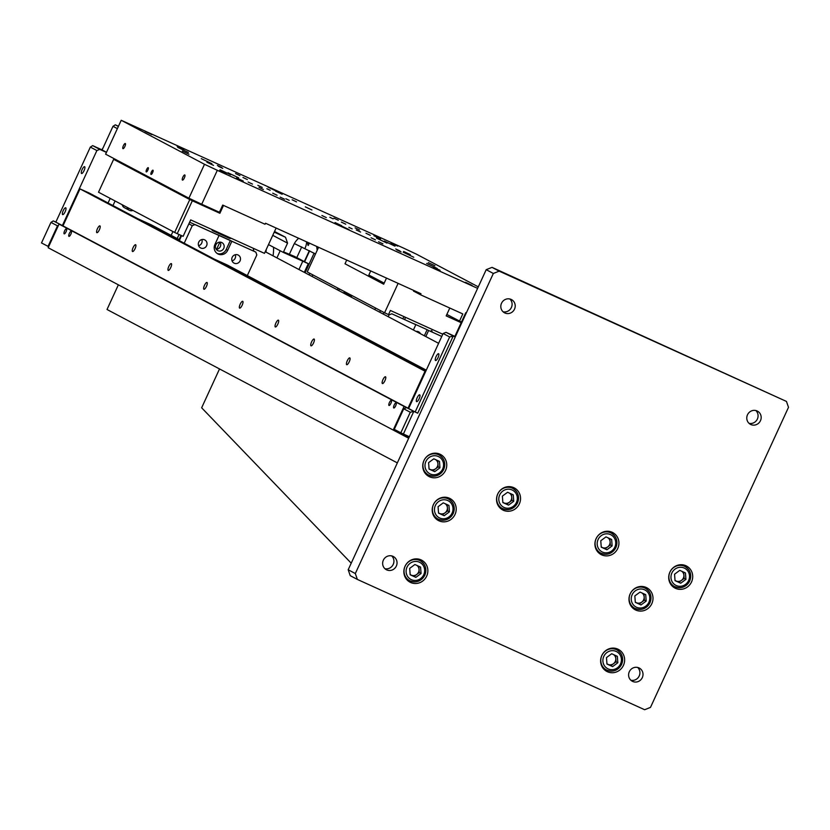 <?xml version="1.0" encoding="UTF-8"?>
<svg xmlns="http://www.w3.org/2000/svg" width="830" height="830" viewBox="0 0 830 830"><rect width="100%" height="100%" fill="white"/><g stroke="black" fill="none" stroke-linecap="round" stroke-linejoin="round"><path stroke-width="1.25" d="M394.188 405.019A2.832 0.84 -65.6 0 0 393.762 407.997A2.832 0.84 -65.6 0 0 395.682 405.808A2.832 0.84 -65.6 0 0 396.107 402.841A2.832 0.84 -65.6 0 0 394.188 405.019M389.436 402.509A2.832 0.84 -65.6 0 0 389.011 405.476A2.832 0.84 -65.6 0 0 390.92 403.297A2.832 0.84 -65.6 0 0 391.345 400.33A2.832 0.84 -65.6 0 0 389.436 402.509M69.367 233.396A2.832 0.84 -65.6 0 0 68.942 236.363A2.832 0.84 -65.6 0 0 70.861 234.185A2.832 0.84 -65.6 0 0 71.276 231.207A2.832 0.84 -65.6 0 0 69.367 233.396M64.605 230.875A2.832 0.84 -65.6 0 0 64.19 233.853A2.832 0.84 -65.6 0 0 66.099 231.663A2.832 0.84 -65.6 0 0 66.525 228.696A2.832 0.84 -65.6 0 0 64.605 230.875M99.372 229.796A3.735 1.11 114.4 0 1 96.851 232.67A3.735 1.11 114.4 0 1 97.411 228.758A3.735 1.11 114.4 0 1 99.932 225.874A3.735 1.11 114.4 0 1 99.372 229.796M135.072 248.647A3.735 1.11 114.4 0 1 132.541 251.532A3.735 1.11 114.4 0 1 133.101 247.61A3.735 1.11 114.4 0 1 135.632 244.736A3.735 1.11 114.4 0 1 135.072 248.647M170.762 267.509A3.735 1.11 114.4 0 1 168.241 270.393A3.735 1.11 114.4 0 1 168.801 266.471A3.735 1.11 114.4 0 1 171.322 263.598A3.735 1.11 114.4 0 1 170.762 267.509M206.452 286.371A3.735 1.11 114.4 0 1 203.931 289.255A3.735 1.11 114.4 0 1 204.491 285.333A3.735 1.11 114.4 0 1 207.012 282.449A3.735 1.11 114.4 0 1 206.452 286.371M242.153 305.233A3.735 1.11 114.4 0 1 239.631 308.117A3.735 1.11 114.4 0 1 240.192 304.195A3.735 1.11 114.4 0 1 242.713 301.311A3.735 1.11 114.4 0 1 242.153 305.233M277.843 324.094A3.735 1.11 114.4 0 1 275.321 326.979A3.735 1.11 114.4 0 1 275.882 323.057A3.735 1.11 114.4 0 1 278.403 320.173A3.735 1.11 114.4 0 1 277.843 324.094M313.543 342.956A3.735 1.11 114.4 0 1 311.022 345.84A3.735 1.11 114.4 0 1 311.582 341.919A3.735 1.11 114.4 0 1 314.103 339.034A3.735 1.11 114.4 0 1 313.543 342.956M349.233 361.818A3.735 1.11 114.4 0 1 346.712 364.692A3.735 1.11 114.4 0 1 347.272 360.78A3.735 1.11 114.4 0 1 349.793 357.896A3.735 1.11 114.4 0 1 349.233 361.818M384.933 380.68A3.735 1.11 114.4 0 1 382.412 383.553A3.735 1.11 114.4 0 1 382.972 379.642A3.735 1.11 114.4 0 1 385.494 376.758A3.735 1.11 114.4 0 1 384.933 380.68M408.028 408.204L425.043 371.207L79.991 188.887L62.976 225.885L59.034 224.1L48.171 247.734L393.213 430.054L404.086 406.42L406.648 407.623L413.786 411.4L403.39 434.007L400.828 432.804L410.279 412.251L403.733 408.785L406.648 407.623L408.619 408.516L62.976 225.885M425.043 371.207L425.645 371.498M396.201 430.355L395.775 431.268L393.213 430.054M404.086 406.42L59.034 224.1M409.107 437.306L395.775 431.268M449.663 336.959L453.18 336.108L417.729 413.184L415.166 411.981L449.663 336.959L443.127 333.504L408.619 408.516L406.648 407.623M425.904 370.927L89.235 193.037L79.991 188.887M346.328 294.557A4.524 4.316 -62.1 0 1 350.768 296.901M342.904 292.751A4.524 4.316 -62.1 0 1 345.737 293.301M375.565 308.034L374.838 309.621M380.472 310.627L379.746 312.215M337.239 289.763L337.976 288.166M339.46 288.954L338.723 290.542M312.817 274.875L312.08 276.463M347.002 294.505A4.524 4.316 -62.1 0 1 347.345 295.096M351.899 295.522L351.163 297.119M420.52 333.764A4.524 4.316 117.9 0 0 416.079 331.419M388.233 316.697L389.052 314.902L387.994 314.342M383.325 314.103L384.051 312.516M414.305 323.99L415.83 324.686L413.392 329.998M417.096 331.959A4.524 4.316 117.9 0 0 416.753 331.367M425.821 336.565L428.622 330.485L427.128 329.707L424.338 335.776M427.128 329.707L414.346 323.897M441.768 336.451L428.622 330.485M415.83 324.686L391.822 313.802L389.052 314.902M262.031 284.348L268.515 287.118L257.642 282.024M369.122 340.923L375.596 343.703L364.723 338.609M225.885 265.247L222.399 263.401M404.812 359.784L411.286 362.554L400.423 357.46M333.421 322.061L339.895 324.841L329.033 319.747M297.731 303.209L304.205 305.98L293.343 300.885M154.494 227.524L151.019 225.687M138.185 218.902L151.112 224.764L179.083 239.548M214.327 259.136L227.264 264.998L426.267 370.149M159.858 229.9L157.731 228.779M179.093 234.506L177.226 238.563M132.956 210.415A4.524 4.316 -62.1 0 1 127.166 207.355M124.635 207.791A4.524 4.316 -62.1 0 1 122.249 204.761M110.183 198.38L108.056 202.987M112.963 205.581L115.09 200.974M128.038 207.822A4.524 4.316 -62.1 0 1 127.364 208.04M172.931 231.539L171.167 235.367M238.023 254.976A4.524 4.316 117.9 0 0 232.244 257.186A4.524 4.316 117.9 0 0 234.236 263.203A4.524 4.316 117.9 0 0 240.005 260.994A4.524 4.316 117.9 0 0 238.023 254.976M204.564 239.808A4.524 4.316 117.9 0 0 198.795 242.018A4.524 4.316 117.9 0 0 200.787 248.025A4.524 4.316 117.9 0 0 206.556 245.815A4.524 4.316 117.9 0 0 204.564 239.808M221.693 242.495A4.524 4.316 117.9 0 0 215.925 244.705A4.524 4.316 117.9 0 0 217.917 250.712A4.524 4.316 117.9 0 0 223.685 248.512A4.524 4.316 117.9 0 0 221.693 242.495M217.533 234.755L219.058 235.45L214.897 244.487A7.356 7.024 117.9 0 0 217.854 253.897A7.356 7.024 117.9 0 0 227.69 250.297L231.85 241.25L230.356 240.461L226.196 249.508A7.356 7.024 -62.1 0 1 217.138 253.451M216.205 249.28A4.524 4.316 117.9 0 0 219.981 242.121M230.356 240.461L217.574 234.662M230.688 238.355L229.817 238.386M253.856 251.231L253.233 248.263M184.208 243.221L192.28 225.667L188.856 223.861M179.301 240.627L181.594 235.647M189.634 222.17L251.096 249.975M231.093 238.22L230.968 238.262A2.262 2.158 -62.1 0 1 229.298 238.231L212.926 230.813A2.262 2.158 -62.1 0 1 211.806 229.578L211.764 229.454M181.002 235.378L178.73 240.327M247.319 275.601L256.823 254.935L255.858 252.133L231.85 241.25M198.598 245.69A4.524 4.316 117.9 0 0 201.846 239.559M219.058 235.45L195.05 224.557L192.28 225.667M232.058 260.859A4.524 4.316 117.9 0 0 235.295 254.727M384.176 283.134L368.842 275.031L370.72 270.933M461.179 322.694L446.177 315.888L449.798 308.034M386.5 278.092L383.678 284.213L345.01 263.784L346.722 260.049M398.12 283.362L384.581 312.796L307.245 271.929L318.575 247.288M384.581 312.796L388.523 314.58L390.411 310.472L442.784 334.231M420.665 294.38L413.558 291.164L413.859 290.5M402.747 318.751A3.735 1.11 114.4 0 1 404.241 316.738M405.248 317.195A3.735 1.11 114.4 0 1 404.718 319.643M430.531 331.357A3.735 1.11 114.4 0 1 431.714 330.662A3.735 1.11 114.4 0 1 431.974 332.01M177.215 233.655L174.653 232.452L189.78 199.563L192.342 200.777L177.215 233.655L183.119 236.332L190.682 219.888L264.469 253.358L276.12 228.032M192.861 200.051L192.498 200.839M223.509 205.415L219.888 213.269L209.253 207.645M114.955 160.024L113.637 159.329L98.511 192.218L174.653 232.452M125.185 164.527L115.007 159.91M189.78 199.563L113.637 159.329M219.888 213.269L192.342 200.777M436.082 356.61A3.735 1.11 -65.6 0 0 435.522 360.521A3.735 1.11 -65.6 0 0 438.043 357.647A3.735 1.11 -65.6 0 0 438.603 353.725A3.735 1.11 -65.6 0 0 436.082 356.61M417.179 397.715A3.735 1.11 -65.6 0 0 416.619 401.627A3.735 1.11 -65.6 0 0 419.14 398.753A3.735 1.11 -65.6 0 0 419.7 394.831A3.735 1.11 -65.6 0 0 417.179 397.715M443.127 333.504L446.032 332.332L455.224 337.042M446.032 332.332L455.411 336.627M466.284 312.993L465.765 312.713L466.564 312.402M454.892 336.358L465.765 312.713M400.828 432.804L394.281 429.338L403.733 408.785M410.279 412.251L413.786 411.4L417.729 413.184M409.377 436.725L403.39 434.007M408.619 408.516L415.166 411.981M283.362 252.268L302.846 261.066L283.487 251.998M272.759 235.336L287.554 243.149L283.3 252.403L308.283 263.691L294.608 256.46L283.538 251.895M308.283 263.691L304.299 272.354M283.3 252.403L268.505 244.591M287.554 243.149L285.51 237.256L274.543 231.466M274.232 232.141L285.51 237.256M177.163 238.532L179.031 234.475M65.165 211.712A3.735 1.11 114.4 0 1 62.644 214.597A3.735 1.11 114.4 0 1 63.205 210.675A3.735 1.11 114.4 0 1 65.726 207.801A3.735 1.11 114.4 0 1 65.165 211.712M84.069 170.607A3.735 1.11 114.4 0 1 81.547 173.491A3.735 1.11 114.4 0 1 82.108 169.569A3.735 1.11 114.4 0 1 84.629 166.695A3.735 1.11 114.4 0 1 84.069 170.607M102.121 149.908L92.659 145.624L90.335 147.097L55.838 222.118L62.375 225.573L53.276 220.905L50.952 222.388L41.5 242.941L48.659 246.676M118.462 126.264L115.297 124.832L112.984 126.316L102.111 149.95L106.499 152.274M115.297 124.832L118.368 126.461M117.372 128.629L112.984 126.316M92.659 145.624L99.797 149.39L96.882 150.552L90.335 147.097M106.437 152.398L99.797 149.39M96.882 150.552L62.375 225.573M58.401 225.48L57.498 225.843L50.952 222.388M55.849 222.077L53.276 220.905M273.08 255.858A50.91 48.607 117.9 0 0 273.558 247.247M265.942 252.092A50.91 48.607 117.9 0 0 266.233 249.54M289.463 254.084L293.737 244.798A18.104 17.285 -62.1 0 1 298.686 238.272M309.071 274.875L309.808 273.288M318.139 247.091L318.056 248.429M317.205 250.276L316.676 246.427M309.217 242.889C308.252 246.531 307.754 246.323 307.723 242.246M315.514 253.949L294.36 243.564M306.664 241.883A18.104 17.285 -62.1 0 1 304.994 248.388M57.498 225.843L48.047 246.396M309.632 250.836L304.61 261.751M293.26 256.781L285.759 253.181L293.26 256.781M243.283 181.085L236.654 177.942L243.283 181.085M352.179 228.904L348.87 227.337L352.179 228.904M289.214 200.352L285.904 198.775L289.214 200.352M333.152 218.85L329.832 217.273L333.152 218.85M270.175 190.288L266.866 188.721L270.175 190.288M284.534 199.2L280.167 197.125L284.534 199.2M382.921 243.823L378.553 241.748L382.921 243.823M338.308 220.251L333.93 218.166L338.308 220.251M239.922 175.628L235.544 173.553L239.922 175.628M400.081 251.044L395.713 248.969L400.081 251.044M370.336 235.336L365.968 233.251L370.336 235.336M252.507 184.115L248.129 182.04L252.507 184.115M222.762 168.397L218.383 166.322L222.762 168.397M440.056 270.331L433.426 267.177L440.056 270.331M410.311 254.613L403.681 251.459L410.311 254.613M380.565 238.895L373.936 235.741L380.565 238.895M472.094 285.416L465.464 282.262L472.094 285.416M146.63 169.476A2.324 0.685 -65.6 0 0 146.288 171.903A2.324 0.685 -65.6 0 0 147.854 170.119A2.324 0.685 -65.6 0 0 148.207 167.681A2.324 0.685 -65.6 0 0 146.63 169.476M151.392 171.986A2.324 0.685 -65.6 0 0 151.05 174.425A2.324 0.685 -65.6 0 0 152.616 172.63A2.324 0.685 -65.6 0 0 152.959 170.192A2.324 0.685 -65.6 0 0 151.392 171.986M182.88 177.122A2.832 0.84 -65.6 0 0 182.455 180.1A2.832 0.84 -65.6 0 0 184.364 177.911A2.832 0.84 -65.6 0 0 184.789 174.943A2.832 0.84 -65.6 0 0 182.88 177.122M123.39 145.696A2.832 0.84 -65.6 0 0 122.965 148.663A2.832 0.84 -65.6 0 0 124.874 146.474A2.832 0.84 -65.6 0 0 125.299 143.507A2.832 0.84 -65.6 0 0 123.39 145.696M397.726 246.116L391.096 242.972L397.726 246.116M434.91 265.766L428.28 262.612L434.91 265.766M341.67 225.708L335.04 222.565L341.67 225.708M282.179 194.272L275.55 191.128L282.179 194.272M183.793 149.659L177.163 146.505L183.793 149.659M213.538 165.367L206.909 162.224L213.538 165.367M311.924 209.99L305.295 206.846L311.924 209.99M226.123 173.864L219.494 170.71L226.123 173.864M151.755 134.574L145.136 131.42L151.755 134.574M188.939 154.214L182.32 151.07L188.939 154.214M349.108 229.64L342.479 226.486L349.108 229.64M274.74 190.35L268.121 187.196L274.74 190.35M375.482 239.891L371.114 237.816L375.482 239.891M277.096 195.278L272.728 193.193L277.096 195.278M247.35 179.56L242.983 177.475L247.35 179.56M345.737 224.173L341.369 222.098L345.737 224.173M401.108 251.957L396.74 249.882L401.108 251.957M263.369 189.489L259.002 187.414L263.369 189.489M221.724 167.494L217.356 165.409L221.724 167.494M359.473 229.962L355.095 227.876L359.473 229.962M360.614 232.037L356.236 229.952L360.614 232.037M262.228 187.414L257.85 185.339L262.228 187.414M326.294 217.585L321.916 215.51L326.294 217.585M296.549 201.866L292.17 199.791L296.549 201.866M413.765 257.248L403.162 252.206L413.765 257.248M437.244 268.474L426.641 263.432L437.244 268.474M395.007 246.157L384.404 241.115L395.007 246.157M386.998 243.107L376.395 238.065L386.998 243.107M211.868 163.676L201.265 158.644L211.868 163.676M188.389 152.45L177.786 147.418L188.389 152.45M230.636 174.767L220.033 169.735L230.636 174.767M238.635 177.828L228.032 172.785L238.635 177.828M478.308 286.858L416.37 254.136L403.556 248.097L121.211 120.277L105.618 154.183L188.908 198.194L204.502 164.278L217.315 170.316L201.721 204.232L188.908 198.194M121.211 120.277L204.502 164.278M461.48 322.03L446.841 314.446M201.721 204.232L219.431 212.262L222.731 205.062L265.04 224.256L265.517 223.229L420.966 293.727L420.488 294.754L413.589 291.102M459.488 321.127L462.798 313.937L420.488 294.754M217.315 170.316L477.613 288.363M456.116 310.908L454.269 310.067M503.333 510.253A12.44 11.879 117.9 0 0 519.207 504.184A12.44 11.879 117.9 0 0 514.351 487.947A12.44 11.879 117.9 0 0 513.739 487.646A12.44 11.879 117.9 0 0 497.865 493.726A12.44 11.879 117.9 0 0 502.721 509.952A12.44 11.879 117.9 0 0 503.333 510.253M500.812 508.686A12.44 11.879 117.9 0 0 503.893 509.143M514.33 489.378A12.44 11.879 117.9 0 0 512.224 487.086M607.436 671.729A12.44 11.879 117.9 0 0 623.299 665.66A12.44 11.879 117.9 0 0 618.443 649.423A12.44 11.879 117.9 0 0 617.831 649.122A12.44 11.879 117.9 0 0 601.958 655.192A12.44 11.879 117.9 0 0 606.813 671.428A12.44 11.879 117.9 0 0 607.436 671.729M604.904 670.152A12.44 11.879 117.9 0 0 607.985 670.609M618.433 650.855A12.44 11.879 117.9 0 0 616.317 648.562M635.79 610.071A12.44 11.879 117.9 0 0 651.664 604.001A12.44 11.879 117.9 0 0 646.809 587.764A12.44 11.879 117.9 0 0 646.186 587.464A12.44 11.879 117.9 0 0 630.323 593.533A12.44 11.879 117.9 0 0 635.178 609.77A12.44 11.879 117.9 0 0 635.79 610.071M633.259 608.494A12.44 11.879 117.9 0 0 636.351 608.95M646.788 589.196A12.44 11.879 117.9 0 0 644.671 586.903M439.018 520.835A12.44 11.879 117.9 0 0 454.882 514.756A12.44 11.879 117.9 0 0 450.036 498.529A12.44 11.879 117.9 0 0 449.414 498.228A12.44 11.879 117.9 0 0 433.551 504.298A12.44 11.879 117.9 0 0 438.406 520.535A12.44 11.879 117.9 0 0 439.018 520.835M436.487 519.258A12.44 11.879 117.9 0 0 439.578 519.715M450.016 499.951A12.44 11.879 117.9 0 0 447.899 497.658M410.663 582.494A12.44 11.879 117.9 0 0 426.527 576.425A12.44 11.879 117.9 0 0 421.671 560.188A12.44 11.879 117.9 0 0 421.059 559.887A12.44 11.879 117.9 0 0 405.185 565.956A12.44 11.879 117.9 0 0 410.041 582.193A12.44 11.879 117.9 0 0 410.663 582.494M408.132 580.917A12.44 11.879 117.9 0 0 411.213 581.374M421.661 561.609A12.44 11.879 117.9 0 0 419.544 559.327M675.516 588.346A12.44 11.879 117.9 0 0 691.38 582.266A12.44 11.879 117.9 0 0 686.524 566.039A12.44 11.879 117.9 0 0 685.912 565.728A12.44 11.879 117.9 0 0 670.049 571.808A12.44 11.879 117.9 0 0 674.904 588.045A12.44 11.879 117.9 0 0 675.516 588.346M672.985 586.769A12.44 11.879 117.9 0 0 676.066 587.225M686.514 567.461A12.44 11.879 117.9 0 0 684.397 565.168M601.719 554.876A12.44 11.879 117.9 0 0 617.593 548.806A12.44 11.879 117.9 0 0 612.737 532.57A12.44 11.879 117.9 0 0 612.125 532.269A12.44 11.879 117.9 0 0 596.251 538.338A12.44 11.879 117.9 0 0 601.107 554.575A12.44 11.879 117.9 0 0 601.719 554.876M599.198 553.299A12.44 11.879 117.9 0 0 602.279 553.755M612.716 534.001A12.44 11.879 117.9 0 0 610.61 531.708M429.546 476.794A12.44 11.879 117.9 0 0 445.42 470.724A12.44 11.879 117.9 0 0 440.564 454.487A12.44 11.879 117.9 0 0 439.942 454.186A12.44 11.879 117.9 0 0 424.078 460.256A12.44 11.879 117.9 0 0 428.934 476.493A12.44 11.879 117.9 0 0 429.546 476.794M427.025 475.217A12.44 11.879 117.9 0 0 430.106 475.673M440.543 455.909A12.44 11.879 117.9 0 0 438.427 453.626M755.808 410.528A7.47 7.128 -62.1 0 1 749.044 423.331M750.86 424.535A7.47 7.128 117.9 0 0 760.373 420.893A7.47 7.128 117.9 0 0 757.095 410.964A7.47 7.128 117.9 0 0 747.581 414.606A7.47 7.128 117.9 0 0 750.86 424.535M509.848 298.987A7.47 7.128 -62.1 0 1 503.084 311.779M504.889 312.983A7.47 7.128 117.9 0 0 514.413 309.341A7.47 7.128 117.9 0 0 511.135 299.423A7.47 7.128 117.9 0 0 501.611 303.064A7.47 7.128 117.9 0 0 504.889 312.983M391.677 555.903A7.47 7.128 -62.1 0 1 384.913 568.695M386.728 569.899A7.47 7.128 117.9 0 0 396.242 566.257A7.47 7.128 117.9 0 0 392.964 556.339A7.47 7.128 117.9 0 0 383.439 559.98A7.47 7.128 117.9 0 0 386.728 569.899M637.648 667.445A7.47 7.128 -62.1 0 1 630.883 680.247M632.688 681.451A7.47 7.128 117.9 0 0 642.213 677.809A7.47 7.128 117.9 0 0 638.924 667.88A7.47 7.128 117.9 0 0 629.41 671.522A7.47 7.128 117.9 0 0 632.688 681.451M486.204 269.688L492.024 267.364L499.162 271.14L493.342 273.464L486.204 269.688L348.185 569.774L355.323 573.54L493.342 273.464M355.323 573.54L357.367 579.433L350.229 575.667L348.185 569.774M499.162 271.14L786.456 401.43L788.5 407.323L650.481 707.399L644.651 709.723L357.367 579.433M786.456 401.43L492.024 267.364M408.682 438.23L118.368 284.835L107.018 309.497L397.342 462.891L408.682 438.23M219.525 368.935L201.649 407.789L351.214 563.186M435.812 459.727A5.654 5.405 -62.1 0 1 437.41 466.522A5.654 5.405 -62.1 0 1 429.048 468.774M443.656 469.479A11.309 10.8 -62.1 0 1 428.539 474.999A11.309 10.8 -62.1 0 1 423.985 460.536A11.309 10.8 -62.1 0 1 439.112 454.996A11.309 10.8 -62.1 0 1 443.666 469.458M439.952 467.809L434.744 471.658L429.069 469.085L428.591 462.663L433.8 458.814L439.475 461.387L439.952 467.809L438.167 466.865L432.959 470.724L434.744 471.658M437.701 460.577L438.167 466.865M432.959 470.724L429.058 468.95M509.599 493.186A5.654 5.405 -62.1 0 1 511.197 499.992A5.654 5.405 -62.1 0 1 502.835 502.233M497.772 494.006A11.309 10.8 -62.1 0 1 512.899 488.465A11.309 10.8 -62.1 0 1 517.453 502.928A11.309 10.8 -62.1 0 1 502.326 508.468A11.309 10.8 -62.1 0 1 497.772 494.006M513.739 501.279L508.541 505.128L502.856 502.555L502.378 496.122L507.587 492.273L513.262 494.846L513.739 501.279L511.954 500.334L506.757 504.184L508.541 505.128M511.488 494.047L511.954 500.334M506.757 504.184L502.845 502.409M607.985 537.809A5.654 5.405 -62.1 0 1 609.583 544.605A5.654 5.405 -62.1 0 1 601.221 546.856M615.829 547.561A11.309 10.8 -62.1 0 1 600.713 553.091A11.309 10.8 -62.1 0 1 596.158 538.629A11.309 10.8 -62.1 0 1 611.285 533.078A11.309 10.8 -62.1 0 1 615.839 547.551M612.125 545.901L606.927 549.75L601.242 547.167L600.764 540.745L605.973 536.896L611.648 539.469L612.125 545.901L610.341 544.957L605.143 548.806L606.927 549.75M609.874 538.67L610.341 544.957M605.143 548.806L601.231 547.032M681.783 571.279A5.654 5.405 -62.1 0 1 683.37 578.074A5.654 5.405 -62.1 0 1 675.008 580.326M689.626 581.031A11.309 10.8 -62.1 0 1 674.51 586.551A11.309 10.8 -62.1 0 1 669.955 572.088A11.309 10.8 -62.1 0 1 685.072 566.548A11.309 10.8 -62.1 0 1 689.626 581.01M685.922 579.361L680.714 583.21L675.029 580.637L674.562 574.215L679.76 570.355L685.445 572.939L685.922 579.361L684.138 578.417L678.93 582.266L680.714 583.21M683.671 572.129L684.138 578.417M678.93 582.266L675.018 580.502M635.292 602.051A5.654 5.405 117.9 0 0 644.173 596.936L644.412 600.152L646.197 601.096L640.988 604.946L635.313 602.362L634.836 595.94L640.034 592.091L645.719 594.664L646.197 601.096M630.229 593.824A11.309 10.8 -62.1 0 1 645.356 588.273A11.309 10.8 -62.1 0 1 649.911 602.746A11.309 10.8 -62.1 0 1 634.784 608.286A11.309 10.8 -62.1 0 1 630.229 593.824M644.412 600.152L639.204 604.001L640.988 604.946M643.945 593.865L644.173 596.936A5.654 5.405 117.9 0 0 642.057 593.004M639.204 604.001L635.303 602.227M606.927 663.71A5.654 5.405 117.9 0 0 615.808 658.595L616.047 661.811L617.831 662.755L612.633 666.604L606.948 664.031L606.471 657.599L611.679 653.75L617.354 656.323L617.831 662.755M621.535 664.415A11.309 10.8 -62.1 0 1 606.419 669.945A11.309 10.8 -62.1 0 1 601.875 655.482A11.309 10.8 -62.1 0 1 616.991 649.942A11.309 10.8 -62.1 0 1 621.546 664.405M616.047 661.811L610.849 665.66L612.633 666.604M610.849 665.66L606.938 663.886M615.58 655.524L615.808 658.595A5.654 5.405 117.9 0 0 613.702 654.663M438.52 512.816A5.654 5.405 117.9 0 0 447.401 507.701L447.64 510.907L449.424 511.851L444.216 515.7L438.541 513.127L438.064 506.705L443.262 502.856L448.947 505.429L449.424 511.851M433.457 504.578A11.309 10.8 -62.1 0 1 448.584 499.038A11.309 10.8 -62.1 0 1 453.139 513.5A11.309 10.8 -62.1 0 1 438.012 519.041A11.309 10.8 -62.1 0 1 433.457 504.578M447.64 510.907L442.432 514.756L444.216 515.7M442.432 514.756L438.531 512.992M447.173 504.619L447.401 507.701A5.654 5.405 117.9 0 0 445.285 503.769M410.155 574.474A5.654 5.405 117.9 0 0 419.036 569.359L419.275 572.565L421.059 573.509L415.861 577.358L410.176 574.785L409.698 568.363L414.907 564.514L420.582 567.087L421.059 573.509M424.763 575.18A11.309 10.8 -62.1 0 1 409.647 580.699A11.309 10.8 -62.1 0 1 405.102 566.236A11.309 10.8 -62.1 0 1 420.219 560.696A11.309 10.8 -62.1 0 1 424.773 575.159M419.275 572.565L414.077 576.425L410.165 574.651M418.808 566.278L419.036 569.359A5.654 5.405 117.9 0 0 416.93 565.427M414.077 576.425L415.861 577.358M301.715 246.904L296.787 257.611M304.309 261.585L309.331 250.681M305.087 272.769L314.093 253.192M227.69 250.297L226.196 249.508M283.393 252.196L300.802 260.267M442.639 469.033A9.618 9.182 117.9 0 0 438.292 456.5A9.618 9.182 117.9 0 0 425.904 461.449A9.618 9.182 117.9 0 0 430.251 473.971A9.618 9.182 117.9 0 0 442.639 469.033M516.426 502.492A9.618 9.182 117.9 0 0 512.079 489.97A9.618 9.182 117.9 0 0 499.702 494.908A9.618 9.182 117.9 0 0 504.038 507.441A9.618 9.182 117.9 0 0 516.426 502.492M614.812 547.115A9.618 9.182 117.9 0 0 610.465 534.582A9.618 9.182 117.9 0 0 598.088 539.531A9.618 9.182 117.9 0 0 602.435 552.054A9.618 9.182 117.9 0 0 614.812 547.115M688.599 580.575A9.618 9.182 117.9 0 0 684.252 568.052A9.618 9.182 117.9 0 0 671.875 572.99A9.618 9.182 117.9 0 0 676.222 585.524A9.618 9.182 117.9 0 0 688.599 580.575M648.873 602.31A9.618 9.182 117.9 0 0 644.537 589.777A9.618 9.182 117.9 0 0 632.149 594.726A9.618 9.182 117.9 0 0 636.496 607.249A9.618 9.182 117.9 0 0 648.873 602.31M620.518 663.969A9.618 9.182 117.9 0 0 616.171 651.436A9.618 9.182 117.9 0 0 603.794 656.385A9.618 9.182 117.9 0 0 608.141 668.907A9.618 9.182 117.9 0 0 620.518 663.969M452.101 513.065A9.618 9.182 117.9 0 0 447.764 500.542A9.618 9.182 117.9 0 0 435.377 505.48A9.618 9.182 117.9 0 0 439.724 518.013A9.618 9.182 117.9 0 0 452.101 513.065M423.746 574.734A9.618 9.182 117.9 0 0 419.399 562.201A9.618 9.182 117.9 0 0 407.022 567.139A9.618 9.182 117.9 0 0 411.369 579.672A9.618 9.182 117.9 0 0 423.746 574.734M219.898 242.121L216.62 249.259M103.055 147.885A7.356 7.024 117.9 0 0 101.976 149.846M345.519 293.177L348.942 294.992M124.417 207.687L129.324 210.281M438.603 343.319L265.226 251.708M298.956 269.532L302.774 261.232M276.919 257.881L280.187 250.764M428.539 474.999C435.013 477.541 440.076 475.715 443.728 469.5C445.969 463.316 444.434 458.482 439.112 454.996M502.326 508.468C508.8 511.01 513.863 509.174 517.515 502.97C519.756 496.776 518.221 491.941 512.899 488.465M600.713 553.091C607.187 555.623 612.25 553.797 615.902 547.582C618.143 541.399 616.607 536.564 611.285 533.078M674.51 586.551C680.984 589.092 686.047 587.256 689.699 581.052C691.94 574.868 690.394 570.034 685.072 566.548M634.784 608.286C641.258 610.818 646.321 608.992 649.973 602.788C652.214 596.594 650.678 591.759 645.356 588.273M606.419 669.945C612.893 672.487 617.956 670.65 621.618 664.446C623.849 658.252 622.313 653.418 616.991 649.942M438.012 519.041C444.486 521.582 449.549 519.746 453.201 513.542C455.442 507.358 453.906 502.524 448.584 499.038M409.647 580.699C416.12 583.241 421.184 581.405 424.836 575.2C427.077 569.017 425.541 564.182 420.219 560.696M101.934 149.825L103.148 147.688"/></g></svg>
